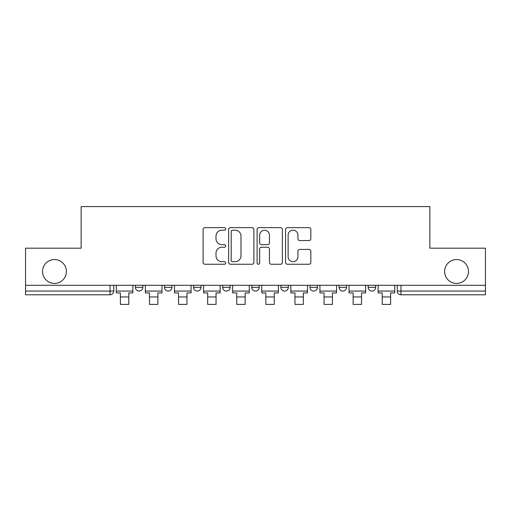 <?xml version="1.0" encoding="UTF-8"?>
<svg xmlns="http://www.w3.org/2000/svg" width="511" height="511" viewBox="0 0 511 511"><rect width="100%" height="100%" fill="white"/><g stroke="black" fill="none" stroke-linecap="round" stroke-linejoin="round"><path stroke-width="0.77" d="M225.664 228.915A1.284 1.284 0 0 0 224.38 227.638L204.93 227.638A1.833 1.833 0 0 0 203.097 229.465L203.097 262.418A1.833 1.833 0 0 0 204.93 264.251L224.38 264.251A1.284 1.284 0 0 0 225.664 262.967A1.284 1.284 0 0 0 224.38 261.683L221.863 261.683A5.857 5.857 0 0 1 216.006 255.826L216.006 253.079A5.857 5.857 0 0 1 221.863 247.222L224.38 247.222A1.284 1.284 0 0 0 225.664 245.944A1.284 1.284 0 0 0 224.38 244.66L221.863 244.66A5.857 5.857 0 0 1 216.006 238.803L216.006 236.056A5.857 5.857 0 0 1 221.863 230.199L224.38 230.199A1.284 1.284 0 0 0 225.664 228.915M444.608 271.494A11.938 11.938 0 0 0 456.54 283.426A11.938 11.938 0 0 0 468.478 271.494A11.938 11.938 0 0 0 456.54 259.556A11.938 11.938 0 0 0 444.608 271.494M42.522 271.494A11.938 11.938 0 0 0 54.46 283.426A11.938 11.938 0 0 0 66.392 271.494A11.938 11.938 0 0 0 54.46 259.556A11.938 11.938 0 0 0 42.522 271.494M368.144 285.291L368.144 287.342L375.604 287.342A3.73 3.73 0 0 1 371.874 291.072A3.73 3.73 0 0 1 368.144 287.342L368.144 285.291M309.96 285.291L309.96 287.342L317.414 287.342A3.73 3.73 0 0 1 313.684 291.072A3.73 3.73 0 0 1 309.96 287.342L309.96 285.291M280.865 285.291L280.865 287.342L288.325 287.342A3.73 3.73 0 0 1 284.595 291.072A3.73 3.73 0 0 1 280.865 287.342L280.865 285.291M222.675 285.291L222.675 287.342L230.135 287.342A3.73 3.73 0 0 1 226.405 291.072A3.73 3.73 0 0 1 222.675 287.342L222.675 285.291M309.002 240.54A1.833 1.833 0 0 0 310.829 238.714L310.829 229.465A1.833 1.833 0 0 0 309.002 227.638L287.399 227.638A1.833 1.833 0 0 0 285.566 229.465L285.566 262.418A1.833 1.833 0 0 0 287.399 264.251L309.002 264.251A1.833 1.833 0 0 0 310.829 262.418L310.829 251.252A1.833 1.833 0 0 0 309.002 249.419L299.753 249.419A1.833 1.833 0 0 0 297.926 251.252L297.926 256.79A4.899 4.899 0 0 1 293.027 261.683A4.899 4.899 0 0 1 288.127 256.79L288.127 235.098A4.899 4.899 0 0 1 293.027 230.199A4.899 4.899 0 0 1 297.926 235.098L297.926 238.714A1.833 1.833 0 0 0 299.753 240.54L309.002 240.54M25.55 285.291L25.55 248.18L81.128 248.18L81.128 206.591L429.872 206.591L429.872 248.18L485.45 248.18L485.45 285.291L25.55 285.291L25.55 291.072L113.761 291.072L113.761 285.291L113.761 291.072A3.73 3.73 0 0 1 110.031 294.802L25.55 294.802L25.55 291.072M253.897 229.465A1.833 1.833 0 0 0 252.07 227.638L230.467 227.638A1.833 1.833 0 0 0 228.634 229.465L228.634 262.418A1.833 1.833 0 0 0 230.467 264.251L252.07 264.251A1.833 1.833 0 0 0 253.897 262.418L253.897 229.465M258.93 227.638L280.533 227.638A1.833 1.833 0 0 1 282.366 229.465L282.366 262.418A1.833 1.833 0 0 1 280.533 264.251L271.29 264.251A1.833 1.833 0 0 1 269.457 262.418L269.457 249.055A1.833 1.833 0 0 0 267.63 247.222L261.498 247.222A1.833 1.833 0 0 0 259.665 249.055L259.665 262.967A1.284 1.284 0 0 1 258.381 264.251A1.284 1.284 0 0 1 257.103 262.967L257.103 229.465A1.833 1.833 0 0 1 258.93 227.638M397.239 285.291L397.239 291.072L485.45 291.072L485.45 294.802L400.969 294.802A3.73 3.73 0 0 1 397.239 291.072M485.45 285.291L485.45 291.072M375.604 285.291L375.604 287.342M346.509 285.291L346.509 287.342A3.73 3.73 0 0 1 342.779 291.072A3.73 3.73 0 0 1 339.048 287.342L346.509 287.342L346.509 285.291M339.048 285.291L339.048 287.342M317.414 285.291L317.414 287.342L317.414 285.291M288.325 287.342L288.325 285.291L288.325 287.342A3.73 3.73 0 0 1 284.595 291.072M259.23 285.291L259.23 287.342A3.73 3.73 0 0 1 255.5 291.072A3.73 3.73 0 0 1 251.77 287.342A3.73 3.73 0 0 0 255.5 291.072A3.73 3.73 0 0 0 259.23 287.342L259.23 285.291M251.77 285.291L251.77 287.342L259.23 287.342M230.135 285.291L230.135 287.342M201.04 285.291L201.04 287.342A3.73 3.73 0 0 1 197.316 291.072A3.73 3.73 0 0 1 193.586 287.342A3.73 3.73 0 0 0 197.316 291.072A3.73 3.73 0 0 0 201.04 287.342L193.586 287.342L193.586 285.291M164.491 285.291L164.491 287.342L171.952 287.342L171.952 285.291L171.952 287.342A3.73 3.73 0 0 1 168.221 291.072A3.73 3.73 0 0 1 164.491 287.342A3.73 3.73 0 0 0 168.221 291.072M135.396 285.291L135.396 287.342L142.856 287.342L142.856 285.291L142.856 287.342A3.73 3.73 0 0 1 139.126 291.072A3.73 3.73 0 0 1 135.396 287.342A3.73 3.73 0 0 0 139.126 291.072M110.031 285.291L110.031 294.802A3.73 3.73 0 0 0 113.761 291.072M232.479 230.199A1.284 1.284 0 0 0 231.202 231.483L231.202 260.406A1.284 1.284 0 0 0 232.479 261.683L235.137 261.683A5.857 5.857 0 0 0 240.994 255.826L240.994 236.056A5.857 5.857 0 0 0 235.137 230.199L232.479 230.199M269.457 235.188A4.899 4.899 0 0 0 264.564 230.289A4.899 4.899 0 0 0 259.665 235.188L259.665 242.827A1.833 1.833 0 0 0 261.498 244.66L267.63 244.66A1.833 1.833 0 0 0 269.457 242.827L269.457 235.188M116.278 291.072L132.879 291.072L132.879 292.937L128.778 292.937L128.778 304.409L120.385 304.409L120.385 292.937L116.278 292.937L116.278 285.291M132.879 291.072L132.879 285.291M145.373 291.072L161.974 291.072L161.974 292.937L157.867 292.937L157.867 304.409L149.474 304.409L149.474 292.937L145.373 292.937L145.373 285.291M161.974 291.072L161.974 285.291M174.468 291.072L191.063 291.072L191.063 292.937L186.962 292.937L186.962 304.409L178.569 304.409L178.569 292.937L174.468 292.937L174.468 285.291M191.063 291.072L191.063 285.291M203.563 291.072L220.158 291.072L220.158 292.937L216.057 292.937L216.057 304.409L207.664 304.409L207.664 292.937L203.563 292.937L203.563 285.291M220.158 291.072L220.158 285.291M232.652 291.072L249.253 291.072L249.253 292.937L245.152 292.937L245.152 304.409L236.759 304.409L236.759 292.937L232.652 292.937L232.652 285.291M249.253 291.072L249.253 285.291M261.747 291.072L278.348 291.072L278.348 292.937L274.241 292.937L274.241 304.409L265.848 304.409L265.848 292.937L261.747 292.937L261.747 285.291M278.348 291.072L278.348 285.291M290.842 291.072L307.437 291.072L307.437 292.937L303.336 292.937L303.336 304.409L294.943 304.409L294.943 292.937L290.842 292.937L290.842 285.291M307.437 291.072L307.437 285.291M319.937 291.072L336.532 291.072L336.532 292.937L332.431 292.937L332.431 304.409L324.038 304.409L324.038 292.937L319.937 292.937L319.937 285.291M336.532 291.072L336.532 285.291M349.026 291.072L365.627 291.072L365.627 292.937L361.526 292.937L361.526 304.409L353.133 304.409L353.133 292.937L349.026 292.937L349.026 285.291M365.627 291.072L365.627 285.291M378.121 291.072L394.722 291.072L394.722 292.937L390.615 292.937L390.615 304.409L382.222 304.409L382.222 292.937L378.121 292.937L378.121 285.291M394.722 291.072L394.722 285.291M400.969 285.291L400.969 294.802M120.385 296.948L128.778 296.948M149.474 296.948L157.867 296.948M178.569 296.948L186.962 296.948M207.664 296.948L216.057 296.948M236.759 296.948L245.152 296.948M265.848 296.948L274.241 296.948M294.943 296.948L303.336 296.948M324.038 296.948L332.431 296.948M353.133 296.948L361.526 296.948M382.222 296.948L390.615 296.948"/></g></svg>
